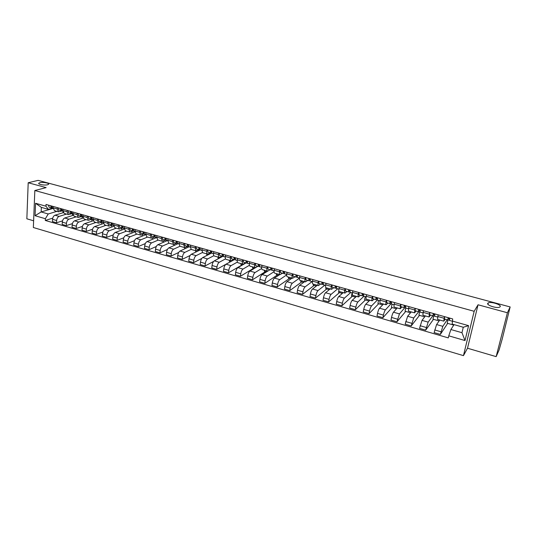 <?xml version="1.0" encoding="UTF-8"?>
<svg xmlns="http://www.w3.org/2000/svg" width="537" height="537" viewBox="0 0 537 537"><rect width="100%" height="100%" fill="white"/><g stroke="black" fill="none" stroke-linecap="round" stroke-linejoin="round"><path stroke-width="0.81" d="M487.75 303.311L488.301 302.868C491.026 301.385 501.524 304.721 500.202 306.667L499.625 307.137C496.832 308.627 486.28 305.204 487.75 303.311M39.879 182.694C43 181.835 50.142 183.231 48.458 184.372L47.545 184.762C44.464 185.641 37.234 184.238 38.932 183.097L39.879 182.694M34.838 190.514L33.348 227.513L463.458 355.642L467.512 348.224L496.148 356.635L499.068 350.043L502.155 339.23L510.15 306.942L507.411 312.749L478.044 304.781L474.164 311.292L34.838 190.514L46.155 187.621L28.199 182.748L38.127 180.365L510.15 306.942M28.199 182.748L26.85 218.801L33.616 220.788M496.148 356.635L507.411 312.749M63.306 212.659L55.002 215.209C53.599 215.84 52.78 217.217 52.539 219.324L52.431 221.586L56.539 222.781L56.654 220.519C56.895 218.398 57.714 217.022 59.11 216.384L66.548 214.075M62.164 210.927L58.587 211.813L57.231 209.027L53.096 207.866L54.465 210.638L58.493 211.786M53.096 207.866L53.163 206.456M62.514 220.861L56.539 222.781M72.549 213.86L72.448 215.559M57.231 209.027L57.305 207.624M73.139 215.337L64.742 218.002C63.359 218.646 62.54 220.029 62.292 222.15L62.171 224.419L66.333 225.627L66.454 223.352C66.709 221.224 67.521 219.841 68.904 219.19L76.261 216.827M62.977 209.222L62.903 210.632L64.239 213.417L68.313 214.572M72.414 223.614L66.333 225.627M82.181 216.586L82.067 218.384M71.945 213.692L68.407 214.599L67.085 211.813L67.165 210.403M83.107 218.042L74.603 220.828C73.233 221.479 72.421 222.875 72.159 225.003L72.032 227.285L76.241 228.507L76.375 226.225C76.637 224.09 77.449 222.687 78.811 222.029L86.081 219.62M72.904 212.014L72.824 213.437L74.126 216.223L78.254 217.398M82.443 226.386L76.241 228.507M91.921 219.311L91.8 221.244M81.859 216.485L78.348 217.418L77.059 214.632L77.14 213.209M93.203 220.767L84.584 223.687C83.228 224.352 82.416 225.755 82.148 227.896L82.007 230.185L86.262 231.427L86.41 229.131C86.679 226.983 87.491 225.574 88.84 224.902L96.022 222.439M82.953 214.847L82.866 216.27L84.134 219.062L88.316 220.251M92.592 229.185L86.262 231.427M101.768 222.264L101.641 224.137M90.417 216.948L91.001 219.076L91.881 219.284L88.404 220.277L87.148 217.478L87.242 216.055M103.426 223.513L94.68 226.58C93.337 227.252 92.532 228.668 92.257 230.823L92.102 233.125L96.412 234.374L96.566 232.071C96.848 229.91 97.653 228.493 98.989 227.816L106.078 225.292M93.123 217.707L93.029 219.143L94.264 221.942L98.499 223.144M102.869 232.011L96.412 234.374M111.73 225.272L111.595 227.077M102.057 222.164L98.586 223.164L97.365 220.365L97.465 218.935M113.79 226.285L104.896 229.507C103.574 230.192 102.768 231.615 102.486 233.783L102.325 236.092L106.682 237.361L106.85 235.045C107.138 232.877 107.937 231.447 109.259 230.756L116.254 228.178M103.419 220.606L103.319 222.043L104.52 224.849L108.803 226.064M113.28 234.864L106.682 237.361M121.805 228.332L121.671 230.058M112.314 225.063L108.89 226.09L107.709 223.285L107.809 221.848M124.295 229.071L115.24 232.467C113.931 233.165 113.132 234.602 112.844 236.783L112.663 239.106L117.079 240.388L117.261 238.059C117.556 235.877 118.355 234.434 119.65 233.736L126.557 231.105M113.837 223.54L113.73 224.983L114.898 227.795L119.241 229.03M123.825 237.743L117.079 240.388M131.995 231.44L131.86 233.078M122.684 228.003L119.321 229.051L118.174 226.238L118.288 224.795M134.935 231.883L125.712 235.468C124.416 236.179 123.624 237.629 123.322 239.817L123.134 242.147L127.605 243.449L127.793 241.113C128.101 238.918 128.893 237.461 130.176 236.75L136.982 234.065M124.389 226.513L124.269 227.963L125.396 230.776L129.8 232.024M134.505 240.643L127.605 243.449M142.305 234.595L142.171 236.146M133.189 230.977L129.88 232.051L128.773 229.232L128.887 227.782M145.728 234.709L136.304 238.509C135.035 239.227 134.243 240.683 133.935 242.885L133.733 245.228L138.257 246.543L138.459 244.194C138.774 241.992 139.566 240.529 140.828 239.804L147.534 237.059M135.069 229.521L134.941 230.977L136.036 233.796L140.493 235.058M145.332 243.57L138.257 246.543M152.736 237.804L152.602 239.254M143.822 233.984L140.573 235.085L139.499 232.266L139.627 230.803M156.542 237.609L147.037 241.583C145.782 242.315 144.997 243.785 144.675 245.993L144.466 248.349L149.044 249.685L149.259 247.322C149.581 245.107 150.367 243.63 151.615 242.892L158.214 240.093M145.883 232.561L145.749 234.031L146.802 236.851L151.313 238.133M156.301 246.517L149.044 249.685M163.288 241.066L163.154 242.409M154.589 237.032L151.394 238.16L150.36 235.334L150.494 233.863M167.249 240.636L157.898 244.691C156.663 245.436 155.884 246.919 155.555 249.141L155.327 251.511L159.966 252.86L160.194 250.49C160.529 248.262 161.308 246.772 162.536 246.02L169.021 243.16M156.831 235.649L156.69 237.119L157.703 239.945L162.275 241.247M167.423 249.483L159.966 252.86M173.961 244.382L174.022 245.537M165.483 240.12L162.355 241.267L161.362 238.435L161.503 236.965M178.089 243.697L168.9 247.846C167.685 248.604 166.906 250.094 166.564 252.33L166.329 254.713L171.028 256.075L171.269 253.692C171.612 251.45 172.384 249.953 173.592 249.188L179.969 246.268M167.92 238.77L167.772 240.247L168.739 243.08L173.377 244.395M178.707 252.464L171.028 256.075M184.782 247.624L184.681 248.564L185.07 248.678M176.519 243.248L173.451 244.416L172.498 241.583L172.652 240.099M189.064 246.805L180.036 251.034C178.841 251.806 178.069 253.316 177.72 255.558L177.472 257.948L182.224 259.331L182.479 256.941C182.835 254.686 183.607 253.175 184.795 252.397L191.071 249.403M179.143 241.932L178.989 243.415L179.922 246.255L184.614 247.584M190.158 255.451L182.224 259.331M195.75 250.745L195.643 251.685L196.253 251.86M187.695 246.409L184.688 247.611L183.782 244.771L183.943 243.281M200.2 249.933L191.32 254.27C190.138 255.048 189.373 256.572 189.017 258.827L188.749 261.23L193.568 262.633L193.837 260.223C194.199 257.961 194.965 256.438 196.133 255.646L202.375 252.551M190.521 245.134L190.353 246.624L191.239 249.463L195.998 250.819M201.798 258.438L193.568 262.633M206.852 253.9L206.738 254.84L207.584 255.082M196.065 246.691L196.414 248.879L199.026 249.618L196.072 250.839L195.206 247.993L195.374 246.496M211.497 253.088L202.744 257.545C201.583 258.337 200.825 259.868 200.455 262.143L200.18 264.553L205.053 265.976L205.342 263.553C205.711 261.277 206.47 259.74 207.618 258.941L213.874 255.706M202.04 248.376L201.865 249.88L202.704 252.719L207.53 254.088M213.666 261.405L205.053 265.976M218.096 257.089L217.975 258.035L219.056 258.344M210.477 252.853L207.604 254.108C206.906 253.86 206.631 252.907 206.779 251.262L206.953 249.759M222.868 256.324L214.317 260.854C213.182 261.667 212.424 263.211 212.041 265.493L211.753 267.923L216.693 269.359L216.988 266.929C217.371 264.64 218.129 263.09 219.257 262.271L225.547 258.874M213.706 251.658L213.525 253.169C213.37 254.82 213.632 255.766 214.317 256.015L219.21 257.404M230.648 261.64L216.693 269.359M229.474 260.317L229.353 261.271L230.675 261.647M222.096 256.142L219.277 257.424C218.599 257.176 218.344 256.23 218.505 254.578L218.687 253.061M234.374 259.599L226.037 264.217C224.922 265.036 224.171 266.6 223.781 268.896L223.473 271.333L228.48 272.789L228.789 270.346C229.185 268.044 229.937 266.48 231.038 265.647L237.401 262.063M225.527 254.988L225.339 256.505C225.171 258.163 225.419 259.116 226.084 259.358L231.044 260.767M242.127 264.902L228.48 272.789M241.006 263.593L240.878 264.546L242.442 264.996M233.863 259.465L231.111 260.781C230.454 260.546 230.205 259.593 230.38 257.928L230.574 256.411M246.047 262.908L237.911 267.621C236.817 268.453 236.072 270.03 235.669 272.333L235.347 274.783L240.422 276.26L240.751 273.803C241.153 271.494 241.898 269.916 242.979 269.071L249.443 265.265M237.502 258.357L237.307 259.888C237.126 261.553 237.361 262.506 238.005 262.741L243.026 264.17M253.753 268.211L240.422 276.26M252.679 266.909L252.544 267.869L254.37 268.386M245.778 262.835L243.093 264.184C242.456 263.949 242.234 262.996 242.415 261.331L242.617 259.801M257.881 266.258L249.94 271.064C248.873 271.917 248.134 273.501 247.718 275.823L247.382 278.287L252.518 279.777L252.867 277.314C253.283 274.984 254.021 273.393 255.075 272.534L261.667 268.473M249.638 261.774L249.43 263.311C249.242 264.983 249.457 265.936 250.081 266.171L255.176 267.614M265.533 271.561L252.518 279.777M264.499 270.259L264.358 271.225L266.446 271.823M257.854 266.251L255.236 267.634C254.625 267.406 254.41 266.446 254.605 264.775L254.82 263.237M259.458 265.278L258.599 265.097M270.091 269.708L262.123 274.555C261.083 275.421 260.351 277.025 259.928 279.354L259.572 281.831L264.781 283.348L265.137 280.864C265.573 278.528 266.298 276.924 267.332 276.052L274.078 271.682M261.935 265.238L261.714 266.782C261.512 268.46 261.714 269.413 262.318 269.641L267.48 271.111M277.461 274.951L264.781 283.348M276.474 273.662L276.327 274.629L278.683 275.3M267.54 271.125C266.949 270.903 266.755 269.95 266.963 268.258L267.191 266.714M279.75 274.588L274.474 278.099C273.461 278.978 272.736 280.589 272.299 282.939L271.93 285.422L277.206 286.959L277.582 284.469C278.025 282.113 278.743 280.495 279.75 279.609L286.684 274.897M274.4 268.748L274.165 270.292C273.957 271.984 274.138 272.944 274.716 273.158L279.952 274.649M289.537 278.388L277.206 286.959M288.604 277.105L288.456 278.079L291.081 278.824M282.489 273.212L280.012 274.662C279.441 274.447 279.267 273.494 279.488 271.796L279.723 270.245M284.509 271.87L284.006 272.205M292.115 278.099L286.993 281.683C285.999 282.576 285.281 284.207 284.832 286.563L284.449 289.067L289.792 290.618L290.188 288.114C290.645 285.751 291.356 284.113 292.336 283.214L299.498 278.099M287.026 272.306L286.792 273.857C286.563 275.562 286.724 276.515 287.282 276.73L292.591 278.233M301.774 281.871L289.792 290.618M300.895 280.589L300.733 281.569L303.64 282.402M295.055 276.763L292.652 278.253C292.101 278.038 291.947 277.085 292.182 275.38L292.423 273.823M297.297 275.192L296.525 275.736M304.647 281.656L299.673 285.315C298.713 286.228 298.001 287.872 297.538 290.242L297.136 292.752L302.553 294.33L302.962 291.813C303.432 289.436 304.143 287.785 305.097 286.872L312.111 281.589M299.827 275.904L299.579 277.475C299.337 279.18 299.485 280.139 300.015 280.341L305.405 281.871M314.172 285.395L302.553 294.33M313.339 284.127L313.178 285.113L316.374 286.02M307.788 280.368L305.459 281.891C304.935 281.683 304.801 280.723 305.043 279.012L305.298 277.448M309.956 278.757L309.211 279.307M317.347 285.261L312.534 289C311.594 289.926 310.889 291.584 310.413 293.974L309.997 296.498L315.488 298.095L315.917 295.565C316.4 293.168 317.099 291.51 318.025 290.571L324.811 285.181M312.809 279.562L312.547 281.133C312.292 282.851 312.42 283.805 312.923 284.006L318.387 285.556M326.731 288.966L315.488 298.095M325.959 287.704L325.784 288.698L329.275 289.691M320.69 284.013L318.441 285.577C317.944 285.375 317.823 284.415 318.085 282.697L318.354 281.12M322.791 282.375L322.106 282.912M330.215 288.913L325.563 292.732C324.657 293.679 323.959 295.35 323.469 297.746L323.032 300.29L328.604 301.908L329.047 299.364C329.543 296.961 330.235 295.283 331.128 294.33L337.686 288.819M325.966 283.267L325.69 284.845C325.422 286.57 325.529 287.53 326.013 287.725L331.557 289.295M339.458 292.584L328.604 301.908M338.867 290.604L338.558 292.329L342.351 293.41M333.772 287.711L331.604 289.309C331.134 289.121 331.034 288.161 331.309 286.429L331.584 284.845M335.8 286.033L335.35 286.409M343.257 292.618L338.773 296.518C337.894 297.478 337.209 299.169 336.706 301.579L336.249 304.13L341.894 305.775L342.358 303.217C342.868 300.801 343.552 299.102 344.418 298.136L350.728 292.504M339.303 287.02L339.015 288.611C338.74 290.342 338.827 291.302 339.277 291.49L344.902 293.088M352.359 296.256L341.894 305.775M352.084 292.887L351.507 296.015L355.608 297.176M347.036 291.463L344.949 293.095C344.506 292.913 344.425 291.953 344.714 290.215L345.002 288.624M356.481 296.37L352.171 300.358C351.319 301.338 350.641 303.036 350.124 305.466L349.647 308.03L355.373 309.695L355.856 307.124C356.38 304.694 357.058 302.982 357.89 301.995L363.952 296.243M352.829 290.826L352.534 292.423C352.238 294.169 352.306 295.128 352.728 295.31L358.434 296.927M365.428 299.968L355.373 309.695M365.227 296.605L364.623 299.74L369.047 301.002M360.481 295.263L358.481 296.941C358.065 296.76 358.004 295.8 358.307 294.054L358.609 292.457M369.886 300.176L365.751 304.251C364.932 305.244 364.261 306.963 363.73 309.399L363.234 311.977L369.04 313.668L369.543 311.084C370.08 308.641 370.752 306.916 371.55 305.909L377.363 300.029M366.543 294.692L366.234 296.296C365.925 298.048 365.972 299.008 366.368 299.176L372.161 300.821M378.672 303.734L369.04 313.668M378.545 300.371L377.927 303.526L382.673 304.875M374.108 299.116L372.201 300.834C371.812 300.666 371.772 299.706 372.087 297.948L372.403 296.337M383.478 304.036L379.518 308.198C378.733 309.205 378.068 310.943 377.524 313.393L377.014 315.984L382.901 317.703L383.425 315.105C383.975 312.641 384.633 310.903 385.405 309.883L391.043 303.747M380.451 298.606L380.129 300.223C379.807 301.982 379.834 302.942 380.203 303.103L386.076 304.774M392.097 307.553L382.901 317.703M392.05 304.19L391.406 307.359L396.494 308.809M387.936 303.022L386.116 304.781C385.754 304.62 385.741 303.66 386.069 301.895L386.398 300.277M397.252 307.943L393.487 312.198C392.735 313.225 392.077 314.977 391.52 317.448L390.983 320.052L396.957 321.791L399.454 313.903L404.797 307.688M394.561 302.579L394.225 304.204C393.889 305.969 393.889 306.929 394.232 307.09L400.193 308.782M405.704 311.426L396.957 321.791M405.737 308.057L405.066 311.245L410.503 312.789M401.951 306.989L400.226 308.788L400.589 304.278M411.228 311.91L407.65 316.253L405.16 324.173L411.214 325.932L413.705 317.991L418.726 311.682M408.872 306.607L408.462 311.124L414.51 312.843M419.504 315.353L411.214 325.932M419.659 311.796L418.92 315.185L424.713 316.83M416.168 311.01L414.544 312.849L414.987 308.332M425.391 315.931L422.022 320.374L419.531 328.355L425.68 330.141L428.157 322.133L432.862 315.729M423.391 310.695L422.894 315.226L429.036 316.964M433.493 319.327L425.68 330.141M433.715 315.843L432.97 319.179L439.125 320.931M430.593 315.085L429.063 316.978L429.593 312.44M439.763 320.012L436.594 324.549L434.118 332.598L440.353 334.41L442.824 326.335L447.227 319.79M438.118 314.843L437.534 319.381L443.77 321.153M447.677 323.361L440.353 334.41M447.965 319.965L447.214 323.234L453.738 325.086M445.22 319.22L443.797 321.16L444.414 316.615M376.94 299.794L377.283 299.888M349.715 292.094L348.533 291.886L348.573 289.631M336.384 288.329L335.135 288.101L335.135 285.845M53.103 208.43L41.161 211.947L48.229 213.974L56.956 211.35M52.498 208.195L48.444 209.383L41.356 207.369L41.161 211.947L35.059 215.713L35.563 203.275L45.947 206.208L48.444 209.383M454.04 324.623L450.905 329.53L461.974 332.705L463.27 327.248L452.174 324.093L452.691 318.944L46.028 204.449L45.947 206.208M452.208 321.032L468.593 325.664L465.015 340.552L448.771 335.833L450.905 329.53M48.229 213.974L45.377 218.713L45.296 220.452L448.288 337.887L448.771 335.833M45.377 218.713L35.059 215.713M463.458 355.642L474.164 311.292M467.512 348.224L478.044 304.781M52.727 218.143L45.296 220.452M62.99 211.826L62.936 212.773M35.563 203.275L41.356 207.369M461.974 332.705L465.015 340.552M463.27 327.248L468.593 325.664M52.391 208.161L53.096 208.363L52.391 208.161L51.733 206.054M51.639 206.899L51.27 205.926M52.156 208.061L51.33 207.866L50.673 205.758M49.102 207.235L51.284 207.846L49.102 207.235L48.437 205.127M62.144 210.92L62.903 211.135L62.144 210.92L61.5 208.806M61.312 209.631L61.017 208.671M61.916 210.819L61.077 210.618L60.433 208.504M58.815 209.98L61.023 210.605L58.815 209.98L58.171 207.866M72.012 213.713L72.817 213.941L72.012 213.713L71.394 211.591M71.293 212.444L70.891 211.45M71.783 213.605L70.931 213.404L70.307 211.283M68.649 212.759L70.884 213.39L68.649 212.759L68.018 210.638M82 216.532L82.859 216.773L82 216.532L81.402 214.411M81.154 215.223L80.872 214.263M80.966 215.082L81.302 215.162M81.772 216.431L80.906 216.223L80.302 214.102M78.597 215.572L80.859 216.21L78.597 215.572L77.986 213.451M92.109 219.391L93.022 219.646L92.109 219.391L91.532 217.263M91.424 218.116L90.981 217.109M91.068 217.928L91.424 218.015M88.659 218.418L90.954 219.062L88.659 218.418L88.075 216.29M102.339 222.284L103.305 222.553L102.339 222.284L101.782 220.15M101.466 220.955L101.211 219.989M101.285 220.808L101.674 220.902M102.111 222.177L101.218 221.969L100.654 219.828M98.848 221.298L101.171 221.956L98.848 221.298L98.284 219.163M112.696 225.211L113.716 225.5L112.696 225.211L112.159 223.07M111.81 223.875L111.562 222.902M111.636 223.721L112.052 223.822M112.468 225.104L111.562 224.889L111.018 222.748M109.165 224.211L111.515 224.875L109.165 224.211L108.615 222.07M123.181 228.171L124.255 228.48L123.181 228.178L122.664 226.023M122.282 226.829L122.047 225.855M122.107 226.674L122.55 226.775M122.953 228.064L122.027 227.849L121.51 225.701M121.98 227.836L119.603 227.164L119.08 225.016M133.787 231.172L134.921 231.494L133.787 231.172L133.297 229.017M132.881 229.816L132.652 228.843M132.706 229.661L133.183 229.769M133.565 231.064L132.626 230.843L132.129 228.695M130.169 230.151L132.579 230.836L130.169 230.151L129.672 227.997M144.534 234.213L145.722 234.548L144.534 234.213L144.064 232.051M143.614 232.843L143.399 231.863M143.439 232.682L143.95 232.803M144.312 234.098L143.359 233.877L142.882 231.722M140.869 233.179L143.312 233.863L140.869 233.179L140.392 231.017M155.415 237.287L156.663 237.643L155.415 237.287L154.965 235.119M154.844 235.991L154.273 234.924M154.307 235.743L154.844 235.871M155.193 237.173L154.22 236.951L153.77 234.783M151.703 236.24L154.179 236.938L151.703 236.24L151.246 234.072M166.43 240.401L167.739 240.771L166.43 240.401L166.007 238.227M165.483 239.012L165.289 238.025M165.503 239.019L165.879 239.106M165.315 238.844L165.886 238.972M166.208 240.287L165.221 240.059L164.799 237.891M162.671 239.341L165.174 240.046L162.671 239.341L162.241 237.166M177.579 243.556L178.955 243.946L177.579 243.556L177.183 241.375M177.056 242.254L176.438 241.167M176.458 241.979L177.062 242.12M177.364 243.436L176.358 243.207L175.961 241.032M173.773 242.482L176.317 243.201L173.773 242.482L173.37 240.301M188.876 246.752L190.313 247.154L188.876 246.752L188.507 244.563M188.373 245.443L187.735 244.348M187.742 245.161L188.38 245.302M188.662 246.631L187.641 246.396L187.265 244.214M187.594 246.389L185.023 245.657L184.647 243.476M200.321 249.98L201.825 250.41L200.321 249.987L199.972 247.792M199.334 248.564L199.173 247.57M199.355 248.571L199.838 248.678M199.173 248.376L199.845 248.53M200.106 249.859L199.066 249.631L198.717 247.436M211.907 253.263L213.478 253.706L211.907 253.263L211.591 251.061M210.913 251.826L210.766 250.833M210.927 251.833L211.444 251.947M210.752 251.638L211.457 251.793M211.699 253.135L210.638 252.9L210.316 250.705M207.953 252.142L210.598 252.887L207.953 252.142L207.631 249.947M223.647 256.579L225.285 257.042L223.647 256.579L223.358 254.377M222.633 255.135L222.499 254.135M222.654 255.142L223.211 255.263M222.479 254.934L223.224 255.102M223.439 256.451L222.358 256.216L222.07 254.014M219.64 255.444L222.325 256.203L219.64 255.444L219.344 253.249M235.542 259.942L237.253 260.425L235.542 259.942L235.28 257.733M234.515 258.485L234.394 257.485M234.535 258.492L235.125 258.619M234.36 258.277L235.146 258.451M235.334 259.807L234.239 259.572L233.971 257.364M231.481 258.794L234.199 259.559L231.481 258.794L231.212 256.585M247.591 263.345L249.369 263.848L247.591 263.345L247.362 261.136M247.201 262.022L246.564 261.881L246.443 260.875M246.402 261.667L247.221 261.841M247.389 263.211L246.268 262.976L246.033 260.76M243.476 262.184L246.235 262.962L243.476 262.184L243.241 259.975M259.801 266.802L261.653 267.325L259.801 266.802L259.599 264.58M258.747 265.318L258.653 264.311M258.76 265.325L259.438 265.466M259.599 266.661L258.458 266.419L258.257 264.204M255.632 265.62L258.425 266.412L255.632 265.62L255.424 263.405M272.172 270.299L274.105 270.843L272.172 270.299L272.004 268.07M271.098 268.802L271.017 267.795M271.118 268.809L271.836 268.963M270.963 268.574L271.863 268.762M271.977 270.151L270.816 269.916L270.641 267.688M267.95 269.104L270.782 269.903L267.95 269.104L267.768 266.882M284.704 273.843L286.718 274.407L284.704 273.843L284.57 271.608M284.402 272.501L283.637 272.34L283.556 271.326M283.489 272.098L284.368 272.279M284.516 273.695L283.335 273.454L283.194 271.225M280.428 272.628L283.301 273.44L280.428 272.628L280.28 270.406M297.411 277.434L299.505 278.025L297.411 277.434L297.31 275.199M297.136 276.085L296.33 275.924L296.263 274.904M296.189 275.662L297.189 275.756M297.23 277.28L296.021 277.038L295.914 274.803M293.074 276.206L295.988 277.032L293.074 276.206L292.96 273.971M310.292 281.073L312.467 281.69L310.292 281.073L310.225 278.831M310.05 279.723L309.191 279.549L309.144 278.528M309.057 279.28L310.158 279.106M310.118 280.918L308.882 280.676L308.809 278.435M305.895 279.831L308.856 280.67L305.895 279.831L305.815 277.595M323.348 284.764L325.61 285.402L323.348 284.764L323.314 282.522M323.133 283.402L322.234 283.227L322.2 282.207M322.106 282.945L323.187 282.482M323.18 284.597L321.918 284.362L321.878 282.113M318.897 283.509L321.891 284.355L318.897 283.509L318.85 281.26M336.585 288.51L338.928 289.168L336.585 288.51L336.592 286.255M335.437 286.953L335.437 285.932M335.45 286.959L336.404 287.134M335.336 286.657L336.182 286.14M332.067 287.228L335.108 288.087L332.067 287.228L332.061 284.979M350.01 292.303L352.44 292.987L350.01 292.303L350.043 290.047M348.842 290.732L348.855 289.712M348.855 290.739L349.856 290.92M348.748 290.383L349.345 289.846M345.425 291.007L348.513 291.88L345.425 291.007L345.452 288.752M363.616 296.149L366.14 296.86L363.616 296.149L363.69 293.887M363.502 294.759L362.441 294.571L362.462 293.544M362.374 293.994L362.697 293.605M363.468 295.954L362.119 295.726L362.193 293.464M358.971 294.833L362.099 295.719L358.971 294.833L359.031 292.578M377.417 300.049L380.028 300.787L377.417 300.049L377.531 297.787M376.215 298.451L376.262 297.424M376.222 298.458L377.336 298.646M377.276 299.847L375.9 299.626L376.014 297.357M372.705 298.72L375.88 299.619L372.705 298.72L372.806 296.451M391.413 304.009L394.118 304.774L391.413 304.009L391.567 301.734M391.372 302.586L390.198 302.398L390.258 301.364M391.278 303.788L389.875 303.573L390.023 301.304M386.633 302.653L389.855 303.566L386.633 302.653L386.774 300.384M405.603 308.023L408.415 308.815L405.603 308.023L405.804 305.741M405.603 306.58L404.374 306.399L404.455 305.365M405.489 307.782L404.046 307.58L404.24 305.305M400.756 306.647L404.032 307.573L400.756 306.647L400.944 304.372M420.001 312.091L422.914 312.91L420.001 312.091L420.243 309.809M420.048 310.628L418.753 310.453L418.853 309.419M419.9 311.829L418.424 311.641L418.659 309.366M415.088 310.701L418.41 311.641L415.088 310.701L415.316 308.419M434.614 316.219L437.621 317.072L434.614 316.219L434.896 313.937M433.332 314.568L433.46 313.527M433.346 314.568L434.702 314.729M434.527 315.931L433.01 315.769L433.285 313.48M429.627 314.81L432.997 315.763L429.627 314.81L429.895 312.527M449.435 320.408L452.208 321.193L449.435 320.408L449.764 318.119M448.14 318.743L448.281 317.703M448.147 318.743L449.57 318.877M449.368 320.079L447.804 319.951L448.133 317.662M444.374 318.978L447.791 319.945L444.374 318.978L444.683 316.689M442.824 326.335L436.594 324.549M428.157 322.133L422.022 320.374M413.705 317.991L407.65 316.253M399.454 313.903L393.487 312.198M385.405 309.883L379.518 308.198M371.55 305.909L365.751 304.251M357.89 301.995L352.171 300.358M344.418 298.136L338.773 296.518M331.128 294.33L325.563 292.732M318.025 290.571L312.534 289M305.097 286.872L299.673 285.315M292.336 283.214L286.993 281.683M279.75 279.609L274.474 278.099M267.332 276.052L262.123 274.555M255.075 272.534L249.94 271.064M242.979 269.071L237.911 267.621M231.038 265.647L226.037 264.217M219.257 262.271L214.317 260.854M207.618 258.941L202.744 257.545M196.133 255.646L191.32 254.27M184.795 252.397L180.036 251.034M173.592 249.188L168.9 247.846M162.536 246.02L157.898 244.691M151.615 242.892L147.037 241.583M140.828 239.804L136.304 238.509M130.176 236.75L125.712 235.468M119.65 233.736L115.24 232.467M109.259 230.756L104.896 229.507M98.989 227.816L94.68 226.58M88.84 224.902L84.584 223.687M78.811 222.029L74.603 220.828M68.904 219.19L64.742 218.002M59.11 216.384L55.002 215.209M429.231 314.085L423.028 312.333M414.638 309.963L408.523 308.238M400.253 305.902L394.225 304.204M386.069 301.895L380.129 300.223M372.087 297.948L366.234 296.296M358.307 294.054L352.534 292.423M344.714 290.215L339.015 288.611M331.309 286.429L325.69 284.845M318.085 282.697L312.547 281.133M305.043 279.012L299.579 277.475M292.182 275.38L286.792 273.857M279.488 271.796L274.165 270.292M266.963 268.258L261.714 266.782M254.605 264.775L249.43 263.311M242.415 261.331L237.307 259.888M230.38 257.928L225.339 256.505M218.505 254.578L213.525 253.169M206.779 251.262L201.865 249.88M195.206 247.993L190.353 246.624M183.782 244.771L178.989 243.415M172.498 241.583L167.772 240.247M161.362 238.435L156.69 237.119M150.36 235.334L145.749 234.031M139.499 232.266L134.941 230.977M128.773 229.232L124.269 227.963M118.174 226.238L113.73 224.983M107.709 223.285L103.319 222.043M97.365 220.365L93.029 219.143M87.148 217.478L82.866 216.27M77.059 214.632L72.824 213.437M67.085 211.813L62.903 210.632M444.039 318.266L437.749 316.494M426.264 327.503L420.109 325.724M411.778 323.308L405.71 321.556M397.501 319.179L391.52 317.448M383.425 315.105L377.524 313.393M369.543 311.084L363.73 309.399M355.856 307.124L350.124 305.466M342.358 303.217L336.706 301.579M329.047 299.364L323.469 297.746M315.917 295.565L310.413 293.974M302.962 291.813L297.538 290.242M290.188 288.114L284.832 286.563M277.582 284.469L272.299 282.939M265.137 280.864L259.928 279.354M252.867 277.314L247.718 275.823M240.751 273.803L235.669 272.333M228.789 270.346L223.781 268.896M216.988 266.929L212.041 265.493M205.342 263.553L200.455 262.143M193.837 260.223L189.017 258.827M182.479 256.941L177.72 255.558M171.269 253.692L166.564 252.33M160.194 250.49L155.555 249.141M149.259 247.322L144.675 245.993M138.459 244.194L133.935 242.885M127.793 241.113L123.322 239.817M117.261 238.059L112.844 236.783M106.85 235.045L102.486 233.783M96.566 232.071L92.257 230.823M86.41 229.131L82.148 227.896M76.375 226.225L72.159 225.003M66.454 223.352L62.292 222.15M56.654 220.519L52.539 219.324M440.958 331.759L434.715 329.953M309.547 279.374L310.077 279.529M322.395 282.999L323.167 283.214M335.417 286.671L336.43 286.959M348.748 290.43L349.889 290.752M362.347 294.263L363.529 294.598M376.142 298.149L377.363 298.498M390.131 302.096L391.392 302.452M404.321 306.097L405.63 306.466M418.712 310.151L420.068 310.534M433.312 314.273L434.715 314.662M448.127 318.448L449.576 318.857M488.301 302.868L487.952 304.291M38.932 183.097L38.899 183.768M119.603 227.164L121.986 227.836M185.023 245.657L187.601 246.389M196.414 248.879L199.026 249.618"/></g></svg>
